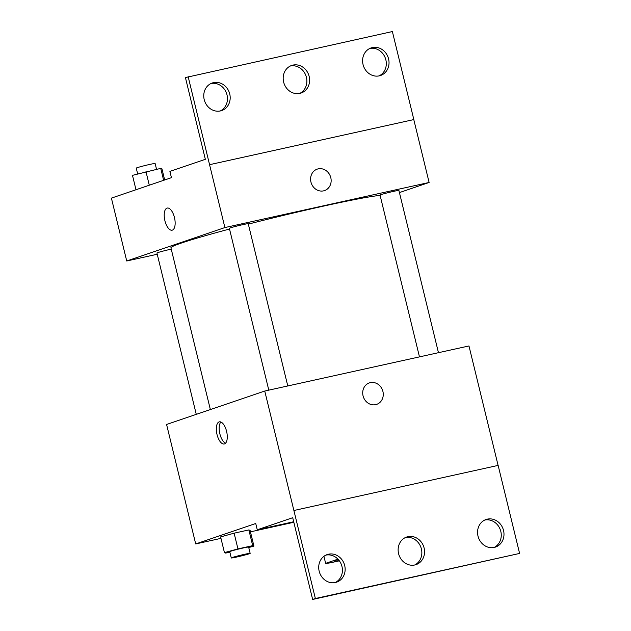 <?xml version="1.0" encoding="UTF-8"?>
<svg xmlns="http://www.w3.org/2000/svg" width="631" height="631" viewBox="0 0 631 631"><rect width="100%" height="100%" fill="white"/><g stroke="black" fill="none" stroke-linecap="round" stroke-linejoin="round"><path stroke-width="0.95" d="M339.17 560.565A25.91 1.144 -13.7 0 1 333.988 561.117A25.91 1.144 -13.7 0 1 336.473 559.989A25.91 1.144 -13.7 0 1 338.216 559.421M337.956 559.145L325.635 563.341A34.8 1.538 -13.7 0 0 330.25 562.836L339.36 560.825M323.924 556.321L325.635 563.341M498.096 465.41L468.967 345.954L264.744 391.039L315.366 598.519L312.645 599.45L292.713 517.712L257.267 529.78L255.736 523.493L195.705 543.938L220.968 538.361M250.452 531.854L293.825 522.279M248.74 547.534L253.922 546.107L250.089 530.395L248.859 529.93L234.117 533.179L220.613 536.902L224.447 552.622L225.685 553.079L229.865 552.157M226.568 431.281A11.334 5.016 77.5 0 1 224.242 443.979A11.334 5.016 77.5 0 1 216.898 433.994A11.334 5.016 77.5 0 1 219.351 421.839A11.334 5.016 77.5 0 1 226.568 431.281M264.744 391.039L166.584 424.474L195.705 543.938M376.644 404.376A11.334 10.151 71.2 0 0 382.765 390.912A11.334 10.151 71.2 0 0 370.302 382.646A11.334 10.151 -108.8 0 1 382.772 390.912A11.334 10.151 -108.8 0 1 376.644 404.376A11.334 10.151 -108.8 0 1 363.377 396.923A11.334 10.151 -108.8 0 1 369.332 382.914A11.334 10.151 -108.8 0 1 370.302 382.646A11.334 10.151 71.2 0 0 369.332 382.914M312.645 599.45L519.597 553.434L498.135 465.402L293.912 510.495M220.889 422.005A11.334 5.016 -102.5 0 0 219.754 433.355A11.334 5.016 -102.5 0 0 225.559 443.183M257.267 529.78L293.699 521.742M315.366 598.519L519.597 553.434M344.692 565.542A14.576 13.054 71.2 0 0 327.229 554.562A14.576 13.054 71.2 0 0 319.57 572.569A14.576 13.054 71.2 0 0 336.631 582.161A14.576 13.054 71.2 0 0 344.692 565.542M503.538 530.474A14.576 13.054 71.2 0 0 486.075 519.494A14.576 13.054 71.2 0 0 478.416 537.502A14.576 13.054 71.2 0 0 495.469 547.085A14.576 13.054 71.2 0 0 503.538 530.474M424.111 548.008A14.576 13.054 71.2 0 0 406.648 537.028A14.576 13.054 71.2 0 0 398.989 555.035A14.576 13.054 71.2 0 0 416.05 564.619A14.576 13.054 71.2 0 0 424.111 548.008M335.235 582.539A14.576 13.054 71.2 0 0 341.963 566.472A14.576 13.054 71.2 0 0 325.896 555.114M494.081 547.471A14.576 13.054 71.2 0 0 500.809 531.397A14.576 13.054 71.2 0 0 484.742 520.039M414.662 565.005A14.576 13.054 71.2 0 0 421.39 548.938A14.576 13.054 71.2 0 0 405.315 537.573M210.36 409.566L170.93 247.817A110.125 4.867 -13.7 0 1 181.483 243.022A110.125 4.867 -13.7 0 1 229.526 229.037M248.33 224.123A110.125 4.867 -13.7 0 1 380.107 195.389M171.253 249.135A9.717 0.426 166.3 0 0 157.868 252.574A9.717 0.426 166.3 0 0 156.938 252.999L196.273 414.362M419.473 356.878L380.028 195.066A9.717 0.426 -13.7 0 1 380.958 194.648A9.717 0.426 -13.7 0 1 391.52 191.84A9.717 0.426 -13.7 0 1 398.91 190.467L438.458 352.69M268.798 390.147L229.353 228.335A9.717 0.426 -13.7 0 1 230.291 227.909A9.717 0.426 -13.7 0 1 240.845 225.101A9.717 0.426 -13.7 0 1 248.235 223.729L287.783 385.951M399.431 192.581L429.119 182.469L224.888 227.562L126.728 260.989L157.245 254.254M324.523 190.594A11.334 10.151 71.2 0 0 330.652 177.13A11.334 10.151 71.2 0 0 318.19 168.863A11.334 10.151 -108.8 0 1 330.652 177.13A11.334 10.151 -108.8 0 1 324.531 190.594A11.334 10.151 -108.8 0 1 311.264 183.14A11.334 10.151 -108.8 0 1 317.219 169.132A11.334 10.151 -108.8 0 1 318.19 168.863A11.334 10.151 71.2 0 0 317.212 169.132M126.728 260.989L111.403 198.118L171.435 177.674L169.897 171.38L205.343 159.312L185.419 77.566L392.372 31.55L413.833 119.574L209.563 164.683L224.888 227.562M413.786 119.59L429.119 182.469M174.448 217.498A11.334 5.016 77.5 0 1 172.121 230.197A11.334 5.016 77.5 0 1 164.786 220.211A11.334 5.016 77.5 0 1 167.239 208.056A11.334 5.016 77.5 0 1 174.448 217.498M188.148 76.643L209.563 164.683M167.239 208.056A11.334 5.016 -102.5 0 0 164.786 220.203A11.334 5.016 -102.5 0 0 172.129 230.197M309.158 76.43A14.576 13.054 71.2 0 0 291.696 65.45A14.576 13.054 71.2 0 0 284.037 83.458A14.576 13.054 71.2 0 0 301.09 93.041A14.576 13.054 71.2 0 0 309.158 76.43M363.046 64.528A14.576 13.054 71.2 0 0 380.517 75.507A14.576 13.054 71.2 0 0 388.175 57.5A14.576 13.054 71.2 0 0 371.115 47.917A14.576 13.054 71.2 0 0 363.046 64.528M204.207 99.603A14.576 13.054 71.2 0 0 221.67 110.583A14.576 13.054 71.2 0 0 229.329 92.576A14.576 13.054 71.2 0 0 212.268 82.984A14.576 13.054 71.2 0 0 204.207 99.603M413.833 119.574L209.602 164.667M299.701 93.427A14.576 13.054 71.2 0 0 306.429 77.361A14.576 13.054 71.2 0 0 290.355 65.995M379.121 75.886A14.576 13.054 71.2 0 0 385.446 58.431A14.576 13.054 71.2 0 0 369.782 48.461M220.274 110.961A14.576 13.054 71.2 0 0 226.6 93.498A14.576 13.054 71.2 0 0 210.935 83.529M164.667 179.977L161.954 168.848L160.724 168.382L132.478 175.355L135.988 189.742M160.724 168.382L163.634 180.324M145.982 171.64L149.295 185.214M137.661 173.927L136.249 168.114A9.717 0.426 -13.7 0 1 137.179 167.696A9.717 0.426 -13.7 0 1 147.733 164.888A9.717 0.426 -13.7 0 1 155.123 163.516L156.543 169.305M253.922 546.107L252.692 545.649L237.95 548.899L224.447 552.622M231.277 557.954L229.747 551.668A9.717 0.426 -13.7 0 1 230.678 551.242A9.717 0.426 -13.7 0 1 241.231 548.434A9.717 0.426 -13.7 0 1 248.63 547.061L250.16 553.348A9.717 0.426 -13.7 0 1 240.821 556.069A9.717 0.426 -13.7 0 1 231.277 557.954A9.717 0.426 -13.7 0 1 232.208 557.528A9.717 0.426 -13.7 0 1 242.769 554.72A9.717 0.426 -13.7 0 1 250.16 553.348M250.089 530.395L248.859 529.93L252.692 545.649M248.859 529.93L234.117 533.179L237.95 548.899M234.117 533.179L220.613 536.902"/></g></svg>
